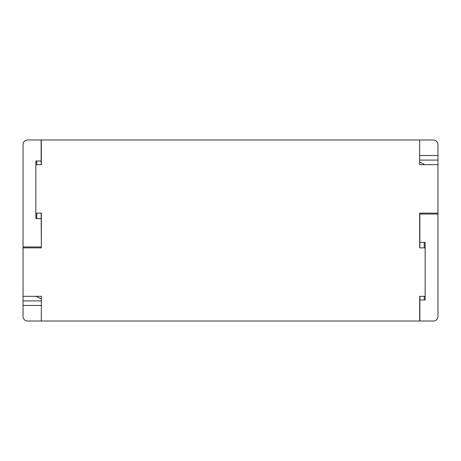 <?xml version="1.0" encoding="UTF-8"?>
<svg xmlns="http://www.w3.org/2000/svg" width="461" height="461" viewBox="0 0 461 461"><rect width="100%" height="100%" fill="white"/><g stroke="black" fill="none" stroke-linecap="round" stroke-linejoin="round"><path stroke-width="0.69" d="M35.849 164.669L41.334 164.669L41.334 139.988L419.666 139.988L419.666 164.669L437.95 164.669L437.95 213.126L419.666 213.126L419.666 247.874L425.151 247.874M425.151 296.331L419.666 296.331L419.666 321.012L41.334 321.012L41.334 296.331L23.05 296.331L23.05 247.874L41.334 247.874L41.334 213.126L35.849 213.126M419.666 162.186A26.513 26.513 0 0 1 424.708 164.669M41.334 298.814A26.513 26.513 0 0 1 36.292 296.331A26.513 26.513 0 0 0 41.334 298.814M23.05 247.874L23.05 144.558A4.57 4.57 0 0 1 27.62 139.988L41.334 139.988M23.05 296.331L23.05 300.9L41.334 300.9M41.334 321.012L27.62 321.012A4.57 4.57 0 0 1 23.05 316.442L23.05 300.9M419.666 139.988L433.38 139.988A4.57 4.57 0 0 1 437.95 144.558L437.95 160.1L419.666 160.1M437.95 160.1L437.95 164.669M437.95 213.126L437.95 316.442A4.57 4.57 0 0 1 433.38 321.012L419.85 321.012L419.85 296.331M41.334 246.958L41.15 213.126M41.15 164.669L41.15 139.988M36.765 218.612L36.765 213.126M36.765 164.669L36.765 161.016M41.15 161.016L35.849 161.016L35.849 218.612L41.15 218.612M424.235 299.984L424.235 296.331M424.235 247.874L424.235 242.388M419.85 247.874L419.85 242.388L425.151 242.388L425.151 299.984L419.85 299.984M41.334 305.47L23.05 305.47M437.95 214.042L419.85 214.042L419.85 242.388M419.666 155.53L437.95 155.53M23.05 246.958L41.15 246.958"/></g></svg>
